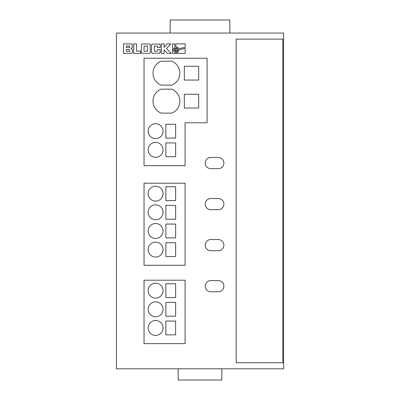 <?xml version="1.0" encoding="UTF-8"?>
<svg xmlns="http://www.w3.org/2000/svg" width="400" height="400" viewBox="0 0 400 400"><rect width="100%" height="100%" fill="white"/><g stroke="black" fill="none" stroke-linecap="round" stroke-linejoin="round"><path stroke-width="0.6" d="M174.43 49.78A1.79 1.79 0 0 0 176.215 51.565A1.79 1.79 0 0 0 178.005 49.78A1.79 1.79 0 0 0 176.215 47.99A1.79 1.79 0 0 0 174.43 49.78M148.145 249.615A7.46 7.46 0 0 0 155.605 257.08A7.46 7.46 0 0 0 163.065 249.615A7.46 7.46 0 0 0 155.605 242.155A7.46 7.46 0 0 0 148.145 249.615M148.145 230.965A7.46 7.46 0 0 0 155.605 238.425A7.46 7.46 0 0 0 163.065 230.965A7.46 7.46 0 0 0 155.605 223.505A7.46 7.46 0 0 0 148.145 230.965M148.145 212.31A7.46 7.46 0 0 0 155.605 219.77A7.46 7.46 0 0 0 163.065 212.31A7.46 7.46 0 0 0 155.605 204.85A7.46 7.46 0 0 0 148.145 212.31M148.145 193.66A7.46 7.46 0 0 0 155.605 201.12A7.46 7.46 0 0 0 163.065 193.66A7.46 7.46 0 0 0 155.605 186.195A7.46 7.46 0 0 0 148.145 193.66M148.145 290.655A7.46 7.46 0 0 0 155.605 298.115A7.46 7.46 0 0 0 163.065 290.655A7.46 7.46 0 0 0 155.605 283.19A7.46 7.46 0 0 0 148.145 290.655M148.145 309.305A7.46 7.46 0 0 0 155.605 316.765A7.46 7.46 0 0 0 163.065 309.305A7.46 7.46 0 0 0 155.605 301.845A7.46 7.46 0 0 0 148.145 309.305M148.145 327.96A7.46 7.46 0 0 0 155.605 335.42A7.46 7.46 0 0 0 163.065 327.96A7.46 7.46 0 0 0 155.605 320.495A7.46 7.46 0 0 0 148.145 327.96M179.855 73.16A12.87 12.87 0 0 0 171.7 61.185L161.15 61.185A12.87 12.87 0 0 0 161.15 85.135L171.7 85.135A12.87 12.87 0 0 0 179.855 73.16M179.855 101.14A12.87 12.87 0 0 0 171.7 89.165L161.15 89.165A12.87 12.87 0 0 0 161.15 113.115L171.7 113.115A12.87 12.87 0 0 0 179.855 101.14M148.145 149.825A7.46 7.46 0 0 0 155.605 157.285A7.46 7.46 0 0 0 163.065 149.825A7.46 7.46 0 0 0 155.605 142.365A7.46 7.46 0 0 0 148.145 149.825M148.145 131.17A7.46 7.46 0 0 0 155.605 138.63A7.46 7.46 0 0 0 163.065 131.17A7.46 7.46 0 0 0 155.605 123.71A7.46 7.46 0 0 0 148.145 131.17M205.225 163.065A5.595 5.595 0 0 0 210.82 168.665L218.28 168.665A5.595 5.595 0 0 0 223.875 163.065A5.595 5.595 0 0 0 218.28 157.47L210.82 157.47A5.595 5.595 0 0 0 205.225 163.065M205.225 286.175A5.595 5.595 0 0 0 210.82 291.77L218.28 291.77A5.595 5.595 0 0 0 223.875 286.175A5.595 5.595 0 0 0 218.28 280.58L210.82 280.58A5.595 5.595 0 0 0 205.225 286.175M205.225 245.14A5.595 5.595 0 0 0 210.82 250.735L218.28 250.735A5.595 5.595 0 0 0 223.875 245.14A5.595 5.595 0 0 0 218.28 239.545L210.82 239.545A5.595 5.595 0 0 0 205.225 245.14M205.225 204.105A5.595 5.595 0 0 0 210.82 209.7L218.28 209.7A5.595 5.595 0 0 0 223.875 204.105A5.595 5.595 0 0 0 218.28 198.51L210.82 198.51A5.595 5.595 0 0 0 205.225 204.105M136.535 43.875L133.72 43.875L133.72 53.395L140.49 53.395L140.49 51.09L136.535 51.09L136.535 43.875M178.095 47.58L178.88 48.65L185.165 47.31L185.165 43.875L175.525 43.875L176.165 46.885L178.095 47.58M132.37 47.44L132.39 44.65L131.72 43.925L123.525 43.875L123.525 53.395L132.095 53.195L132.51 52.21L132.44 49.61L131.005 48.535L132.37 47.44M150.3 52.21L150.3 45.06L149.885 44.075L142.335 43.875L141.41 44.32L141.225 52.21L141.635 53.195L149.18 53.395L149.9 53.18L150.3 52.21M157.315 47.565L160.145 47.565L160.145 45.06L159.72 44.075L151.915 44.075L151.51 45.06L151.51 52.21L151.915 53.195L159.72 53.195L160.145 52.21L160.145 49.695L157.315 49.695L157.315 51.2L154.325 51.2L154.325 46.07L157.315 46.07L157.315 47.565M164.11 53.395L164.11 49.775L167.32 53.395L171.31 53.395L166.425 48.51L170.755 43.875L167.05 43.875L164.11 47.405L164.11 43.875L161.295 43.875L161.295 53.395L164.11 53.395M173.54 48.675L175.085 47.115L174.395 43.875L172.49 43.875L172.49 53.395L185.165 53.39L185.165 48.44L179.11 49.73L178.365 51.71L177.415 52.41L176.22 52.67L174.775 52.29L173.92 51.54L173.35 50.165L173.54 48.675M207.09 58.24L144.04 58.24L144.04 165.68L185.08 165.68L185.08 122.775L207.09 122.775L207.09 58.24M144.04 343.625L185.08 343.625L185.08 280.205L144.04 280.205L144.04 343.625M144.04 265.285L185.08 265.285L185.08 183.21L144.04 183.21L144.04 265.285M116.435 33.055L116.435 368.81L283.565 368.81L283.565 33.055L116.435 33.055M229.845 33.055L229.845 20L170.155 20L170.155 33.055M221.825 368.81L221.825 380L178.175 380L178.175 368.81M282.82 39.11L236.185 39.11L236.185 362.755L282.82 362.755L282.82 39.11M165.865 242.715L165.865 256.52L175.625 256.52L175.625 242.715L165.865 242.715M165.865 237.865L175.625 237.865L175.625 224.06L165.865 224.06L165.865 237.865M165.865 205.41L165.865 219.21L175.625 219.21L175.625 205.41L165.865 205.41M165.865 186.755L165.865 200.56L175.625 200.56L175.625 186.755L165.865 186.755M165.865 321.055L165.865 334.86L175.625 334.86L175.625 321.055L165.865 321.055M165.865 316.205L175.625 316.205L175.625 302.405L165.865 302.405L165.865 316.205M165.865 283.75L165.865 297.555L175.625 297.555L175.625 283.75L165.865 283.75M184.33 66.26L184.33 80.06L198.695 80.06L198.695 66.26L184.33 66.26M198.695 108.04L198.695 94.24L184.33 94.24L184.33 108.04L198.695 108.04M175.625 138.075L175.625 124.27L165.865 124.27L165.865 138.075L175.625 138.075M165.865 156.725L175.625 156.725L175.625 142.92L165.865 142.92L165.865 156.725M144.04 51.2L147.475 51.2L147.475 46.07L144.04 46.07L144.04 51.2M175.355 50.64L177.075 50.64L177.075 48.92L175.355 48.92L175.355 50.64M129.585 49.515L126.34 49.455L126.34 51.29L129.695 51.29L129.585 49.515M129.62 45.98L126.34 45.98L126.34 47.625L129.525 47.55L129.62 45.98"/></g></svg>
